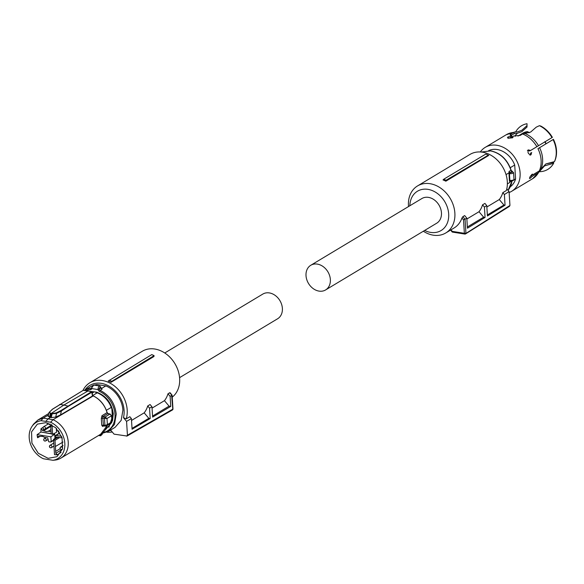 <?xml version="1.0" encoding="UTF-8"?>
<svg xmlns="http://www.w3.org/2000/svg" width="584" height="584" viewBox="0 0 584 584"><rect width="100%" height="100%" fill="white"/><g stroke="black" fill="none" stroke-linecap="round" stroke-linejoin="round"><path stroke-width="0.88" d="M101.55 388.469L105.813 385.907L97.032 384.52L95.615 385.374M105.813 385.907A23.776 18.688 59 0 1 122.903 410.18L121.165 420.37L115.041 427.371L108.361 431.379L101.798 433.474M102.791 432.678A22.878 17.98 59 0 0 114.997 414.355A22.878 17.98 59 0 0 99.535 391.426A0.898 0.365 -65.4 0 1 100.163 390.36L102.076 389.214L101.47 388.513L102.076 389.214A1.351 1.058 59 0 1 101.2 388.104L101.134 387.878C100.412 386.571 99.791 386.944 99.28 388.988L98.075 389.579L98.046 388.951L99.28 388.988L101.134 387.878L100.828 387.28M84.293 390.368L92.352 385.688M93.951 385.104L97.032 384.52M91.564 387.864A0.898 0.46 18.2 0 0 91.433 388.017L93.805 385.082A2.701 1.394 99 0 0 93.228 385.221A2.701 1.394 99 0 0 92.053 387.301L91.812 388.586L98.075 389.579A2.248 1.767 59 0 0 99.535 391.426M100.674 434.131L99.521 434.919M102.412 433.525L102.412 433.525A1.796 0.927 99 0 1 101.623 434.912A1.796 0.927 99 0 1 100.733 434.532L102.58 432.985M108.858 427.305L113.332 414.085C111.88 403.157 106.295 395.842 96.579 392.149L91.25 391.477M91.425 388.141A1.351 1.058 59 0 1 91.177 388.375L91.433 388.017A0.898 0.46 18.2 0 0 91.812 388.586A2.248 1.767 59 0 1 90.505 389.63A0.898 0.518 -93.7 0 1 90.783 388.491L91.389 388.126M94.411 391.769L92.287 393.047M92.579 395.602L97.207 392.82L95.864 392.579L96.579 392.149M111.938 421.436L112.602 420.392L113.201 414.166L111.799 407.698L111.267 408.019L111.223 407.391A21.133 16.607 59 0 0 97.207 392.82M112.099 421.341L111.909 421.947M111.683 422.597L104.843 430.415M106.383 410.304L111.223 407.391M112.602 420.392L111.799 407.698M52.991 460.287L55.59 460.009A22.258 17.491 59 0 0 60.853 458.148A22.258 17.491 59 0 0 68.226 442.051A22.258 17.491 59 0 0 61.78 426.408A22.258 17.491 59 0 0 53.056 419.684L50.596 422.225A21.053 16.549 59 0 1 64.817 443.322A21.053 16.549 59 0 1 52.991 460.287L43.428 458.769A21.053 16.549 59 0 1 29.2 437.671A21.053 16.549 59 0 1 31.989 426.429L33.507 424.188L37.931 419.984L43.194 418.122L53.056 419.684L93.104 395.996M106.982 412.523L108.237 413.852M110.252 414.341L107.952 413.574L102.915 416.604A1.124 0.883 59 0 1 101.981 415.684L101.317 418.472L102.806 418.093L103.499 425.838L103.251 425.181L105.135 425.4L107.383 424.597L106.514 425.86L111.288 422.991L111.865 421.721M111.471 415.808L109.975 414.063L105.091 416.991L106.996 418.494L107.383 424.597L111.858 421.911A26.981 21.206 59 0 0 111.829 418.889A26.981 21.206 59 0 0 111.471 415.808L106.996 418.494L104.697 418.399L105.01 416.976A1.124 0.533 -79.8 0 0 104.485 418.392L104.697 418.399M59.378 404.8L59.721 404.442L59.378 404.8L59.721 404.442L63.882 405.041L87.775 391.083M92.586 395.667L92.162 391.966A0.453 0.453 0 0 0 91.797 391.579L83.403 390.251A0.453 0.453 0 0 0 83.118 390.309L91.695 391.601L92.418 395.864M101.981 415.684L107.076 412.618A22.258 17.491 -121 0 0 101.609 402.478A22.258 17.491 -121 0 0 92.885 395.762L60.502 414.932L55.721 417.071L51.268 417.589L52.1 413.815L51.224 413.662L51.414 413.333L63.882 405.041L68.51 406.245L61.364 410.997L60.502 414.932M103.251 425.181L101.74 425.225L102.66 426.481A1.124 0.883 59 0 1 103.215 425.853M31.989 426.429A21.053 16.549 59 0 1 41.026 420.706L43.194 418.122L48.443 414.976M51.268 417.589L50.392 417.443L51.224 413.662L50.363 413.538L49.53 417.319L50.392 417.443L48.122 418.808L45.807 421.371L41.026 420.706M49.53 417.319L48.465 415.918M105.01 416.976L102.915 416.604L102.806 418.093L104.485 418.392L104.923 425.356L105.58 426.057M105.668 426.064L105.135 425.4M52.239 409.508L49.647 411.888L50.363 413.538L49.275 412.231L48.954 412.647L48.129 416.399M52.283 413.487L56.166 412.924L56.531 413.384L52.1 413.815L52.283 413.487L50.553 413.209M61.364 410.997L56.531 413.384L55.721 417.071M56.166 412.924L60.984 410.508L61.364 410.954M50.596 422.225L45.807 421.371M45.888 422.663L55.67 427.671L62.057 437.715L62.539 448.848L56.94 456.703L48.129 458.331L38.274 453.25L31.901 443.081L31.551 431.883L37.361 424.115L45.888 422.663M49.647 411.888L49.275 412.231L49.647 411.888M54.509 454.637A18.907 14.856 -121 0 0 57.239 454.746L55.801 453.286L54.984 440.358L53.553 439.38L54.509 454.637M61.065 452.417L57.239 454.746M51.085 431.715L48.304 431.269L46.172 431.605L42.267 430.313L41.055 428.627L43.07 427.4M41.055 428.627A18.841 14.812 -121 0 0 40.96 432.029L51.377 433.839M37.12 434.649A18.907 14.856 -121 0 0 37.602 437.744L38.624 436.416L42.515 436.365L44.742 437.387L47.705 437.854L48.706 441.774L50.523 442.059L51.158 441.409L50.866 436.825L37.12 434.649L40.749 432.16M39.646 436.576L37.602 437.744M56.283 428.269L56.538 432.248L56.524 428.51M59.013 433.722L59.67 433.072L58.451 431.627L58.393 430.693M54.976 438.394L54.714 434.204L53.261 433.978M51.275 433.664L40.96 432.029M58.115 437.146L58.853 438.036L58.955 437.438M59.656 433.072L55.261 436.08L55.896 435.43L61.43 436.306A5.015 3.942 -121 0 0 61.597 436.43M62.13 437.942L55.305 436.861L55.261 436.08M56.852 437.109L53.553 439.38M38.033 436.511L38.624 436.416M50.523 442.059L53.589 440.015M53.027 434.102L54.502 434.335L50.866 436.825M51.224 424.48L50.801 427.189L51.188 433.328L51.925 434.197L52.626 434.314L52.042 424.94M56.538 432.248L52.626 434.314M48.304 431.269L50.954 429.627M43.953 430.583L51.173 426.152M55.37 446.504L62.999 442.037M55.677 451.359L60.181 448.68M83.001 390.375A27.433 21.557 59 0 1 89.863 382.761A27.433 21.557 59 0 1 102.368 380.527A27.433 21.557 59 0 1 126.253 418.852L129.831 416.706L131.407 418.575L132.079 429.24L150.205 418.538L148.81 418.319L144.182 412.837L131.524 420.444M89.863 382.761L142.306 351.254A27.433 21.557 59 0 1 154.811 349.028A27.433 21.557 59 0 1 177.784 369.687A27.433 21.557 59 0 1 172.229 397.135M150.205 418.538L149.548 408.15L147.708 405.968A27.433 21.557 59 0 1 144.182 412.837M147.708 405.968L150.088 404.537L151.971 406.763L149.548 408.15M152.052 408.114L164.447 400.668L169.068 406.143L152.555 416.064M167.973 393.791L170.119 396.339L171.922 395.295L169.762 392.718L167.973 393.791A27.433 21.557 59 0 1 164.447 400.668M169.762 392.718L170.032 393.361L169.762 392.718M112.23 431.977A27.433 21.557 59 0 1 106.85 432.175M111.018 382.316L153.928 356.539L154.088 355.641L151.796 354.59L108.208 381.06A27.433 21.557 59 0 1 111.018 382.316L111.741 381.352L154.088 355.641M84.965 389.959A25.185 19.79 59 0 1 101.309 383.359A25.185 19.79 59 0 1 123.465 417.684L126.567 421.356L131.407 418.575M126.253 418.852L123.465 417.684M132.02 428.401L148.81 418.319M170.119 396.339L170.747 406.413L152.621 417.115L151.971 406.763M170.747 406.413L169.068 406.143M171.915 410.07L172.798 409.165L171.601 395.222M172.776 408.742A1.124 0.38 176.4 0 1 172.974 408.939A1.124 1.124 0 0 1 172.433 409.975A1.124 1.124 0 0 0 172.433 409.975L127.049 436.044L114.055 434.146L110.96 430.474A25.185 19.79 59 0 1 109.449 430.729M109.281 380.228A28.112 22.09 59 0 1 111.741 381.352M126.567 421.356L127.436 435.219L172.798 409.165A1.124 0.38 176.4 0 1 172.798 409.165A1.124 0.38 176.4 0 0 172.974 408.939L172.105 395.149L170.061 392.711M126.553 436.124L127.436 435.219M179.573 377.658L277.619 318.762A14.388 11.308 -121 0 0 282.379 308.352A14.388 11.308 -121 0 0 275.232 295.453A14.388 11.308 -121 0 0 262.8 294.088L164.754 352.984M310.776 265.275L421.874 198.538A14.388 11.308 59 0 1 434.306 199.903A14.388 11.308 59 0 1 441.453 212.802A14.388 11.308 59 0 1 436.693 223.212L325.595 289.941A14.388 11.308 59 0 1 313.163 288.584A14.388 11.308 59 0 1 306.016 275.677A14.388 11.308 59 0 1 310.776 265.275A14.388 11.308 59 0 1 323.207 266.632A14.388 11.308 59 0 1 330.361 279.539A14.388 11.308 59 0 1 325.595 289.941M443.037 179.938L443.716 179.237A28.463 22.367 59 0 1 446.015 180.295L445.847 181.193A27.433 21.557 59 0 0 443.037 179.938M486.874 154.534A27.433 21.557 -121 0 1 487.129 154.643A27.433 21.557 -121 0 1 488.757 155.417L488.246 155.198A28.112 22.09 -121 0 0 486.618 154.417A28.112 22.09 -121 0 0 485.779 154.074L443.716 179.237M486.852 207.006L499.284 199.546A27.433 21.557 -121 0 0 502.802 192.669L506.379 190.523A27.433 21.557 -121 0 0 507.314 181.617A27.433 21.557 -121 0 0 493.684 157.016A27.433 21.557 -121 0 0 469.989 154.424L417.538 185.931A27.433 21.557 -121 0 0 408.464 205.765A27.433 21.557 -121 0 0 408.523 206.561M423.342 231.227A27.433 21.557 -121 0 0 445.789 232.958A27.433 21.557 -121 0 0 454.87 213.123A27.433 21.557 -121 0 0 441.241 188.523A27.433 21.557 -121 0 0 417.538 185.931M488.757 155.417L445.847 181.193M488.246 155.198L446.015 180.295M445.789 232.958L454.133 227.95A27.433 21.557 -121 0 0 461.951 218.014L462.871 216.657L465.039 219.226L463.521 219.876L461.951 218.014M452.534 232.016L452.264 231.381L452.534 232.016L452.264 231.381L464.368 233.301A1.124 0.38 -3.6 0 0 465.915 233.096A1.124 0.38 -3.6 0 0 465.923 233.089L465.046 219.226L466.806 218.124L464.66 215.584L462.871 216.657M499.284 199.546L503.904 205.02L505.05 205.203L487.421 215.985L486.764 205.597L484.924 203.407L482.537 204.838A27.433 21.557 -121 0 1 479.019 211.715L466.857 219.015M409.844 205.765A22.937 18.024 59 0 1 428.853 189.523A22.937 18.024 59 0 1 448.68 213.948A22.937 18.024 59 0 1 424.663 230.439M466.806 218.124L467.441 228.198L485.07 217.416L484.421 207.072L482.537 204.838M479.019 211.715L483.64 217.19L485.07 217.416M467.361 226.972L483.64 217.19M486.764 205.597L484.421 207.072M503.904 205.02L487.355 214.963M502.802 192.669L504.379 194.538L505.05 205.203M463.521 219.876L464.368 233.301A1.124 0.584 99 0 0 464.791 234.053A1.124 0.584 99 0 0 465.032 234.001L509.949 205.458L509.073 191.588L504.379 194.538M509.073 191.588L506.795 188.887M509.949 205.458L509.065 206.364M452.323 232.082L464.791 234.053A1.124 1.124 0 0 0 465.565 233.899L509.591 206.262M507.365 183.931L510.007 182.339L509.416 180.77L508.963 172.857L506.043 174.616M508.963 172.857L509.073 171.44A1.351 1.058 -121 0 0 510.007 172.484L510.255 172.528C512.387 172.397 513 172.024 512.11 171.411L511.912 171.338A1.351 1.058 -121 0 1 510.978 170.294L509.073 171.44M511.241 180.967L511.124 180.434L511.241 180.967L510.693 181.069A0.898 0.547 -107.1 0 1 510.62 181.098L511.212 181.025C513.752 180.449 514.672 179.887 513.993 179.339L513.562 172.587A2.701 0.92 -3.6 0 1 513.154 173.119A2.701 0.92 -3.6 0 1 510.022 173.674L509.438 173.579A0.898 0.394 -69.8 0 1 510.007 172.484M511.518 181.003L510.066 181.88A1.351 1.058 59 0 1 510.584 181.106A0.898 0.547 -107.1 0 1 509.876 180.529L511.124 180.434A2.701 0.92 -3.6 0 0 513.577 179.872A2.701 0.92 -3.6 0 0 513.993 179.339M510.022 173.674L510.255 172.528L512.11 171.411L513.562 172.587M510.263 167.703L514.716 165.031L515.592 178.974L513.789 180.054M512.475 180.843L512.037 181.106M510.328 186.778A21.133 16.607 -121 0 0 515.592 178.974M509.131 192.53A25.63 20.141 -121 0 0 511.613 191.318A25.63 20.141 -121 0 0 518.745 165.725A25.63 20.141 -121 0 0 496.904 145.292A25.63 20.141 -121 0 0 485.216 147.372A25.63 20.141 -121 0 0 480.304 151.964M514.716 165.031A21.133 16.607 -121 0 0 497.166 149.511A21.133 16.607 -121 0 0 488.625 150.643M539.601 171.711A25.462 20.009 -121 0 0 553.632 163.301L544.602 165.849L538.514 172.565L532.228 176.339L531.199 175.543L532.893 174.528M553.632 163.301L553.661 162.367L545.857 163.936L540.915 169.156A24.878 19.549 -121 0 0 540.945 169.097L539.346 170.886L533.061 174.66L532.228 174.149C529.739 176.799 529.038 178.193 530.133 178.339L532.228 176.339M529.505 178.5L530.133 178.339M532.323 174.09L533.061 174.66L532.228 174.149M537.952 148.679L553.442 139.328A24.981 19.63 59 0 1 554.8 160.921L554.464 161.629A25.462 20.009 -121 0 0 553.077 139.583L537.952 148.679A25.63 20.141 -121 0 1 539.346 170.886M552.011 137.605A25.462 20.009 -121 0 0 539.433 125.677L540.828 126.071A24.981 19.63 59 0 1 552.376 137.357L530.601 150.475L528.345 149.862C527.432 152.607 528.316 154.256 531.009 154.804L531.666 152.453M539.433 125.677L536.251 127.151L530.615 132.079L522.6 133.984L520.191 135.422L513.591 136.014L512.569 136.627L512.643 137.795L513.066 137.203L512.569 136.627M510.671 136.327L510.744 137.598L511.766 136.984L511.686 135.714L507.883 137.043L508.759 138.167L512.635 137.795M507.883 137.043L507.452 137.554M511.686 135.714L510.022 134.86L510.876 133.948L510.671 135.43M513.278 132.502A25.63 20.141 -121 0 0 506.219 134.758L514.905 131.94L510.876 133.948M540.083 170.835L532.615 178.711A25.63 20.141 -121 0 0 538.514 172.565M531.199 175.543L530.009 176.843M545.857 163.929L554.464 161.629M553.077 139.583L553.442 139.328M530.717 152.935L530.053 155.286M530.601 150.475L529.651 150.957L527.389 150.343M507.963 138.32L510.744 137.598M527.016 127.042L527.016 123.713L527.016 127.042L521.862 131.634L517.314 133.276L514.716 133.305M515.468 131.94L517.241 131.926L521.775 130.32L526.929 125.677M513.978 133.488A23.667 18.6 -121 0 1 515.219 133.298L510.956 135.247M527.016 123.713A25.462 20.009 -121 0 0 515.694 131.853L515.657 131.955M514.73 136.123L517.314 133.276M515.92 134.546L515.132 136.145M99.287 389.251A1.351 1.058 59 0 0 100.163 390.36C109.617 395.339 114.975 403.281 116.231 414.187L114.493 424.385L108.361 431.379L101.309 433.547M84.3 390.368A23.776 18.688 59 0 1 90.783 388.491A1.351 1.058 59 0 0 91.177 388.375M86.045 390.601A22.878 17.98 59 0 1 90.505 389.63M93.805 385.082L99.893 386.053A2.701 1.394 99 0 0 99.317 386.185A2.701 1.394 99 0 0 98.046 388.951M99.579 435.065A2.701 1.394 99 0 0 100.338 435.766A2.701 1.394 99 0 0 100.915 435.635M107.332 425.371L100.689 434.219A22.258 17.491 -121 0 0 107.281 425.4M102.66 426.481L103.58 425.926M101.74 425.225L101.317 418.472M52.385 409.223L82.986 390.462M83.315 390.273L52.596 409.18M60.984 410.508L91.695 391.601M92.097 392.083L68.51 406.245M55.801 453.286L62.43 449.249M42.267 430.313L44.085 429.218M58.882 431.364L58.451 431.627M54.254 439.489L57.911 437.277M54.984 440.358L58.853 438.015M59.685 437.555L58.853 438.036M60.283 447.964A1.351 1.058 59 0 1 62.561 448.322A1.351 1.058 59 0 1 61.502 449.41M47.976 423.137A1.351 1.351 0 0 0 49.976 423.984L50.078 423.926A1.351 1.058 59 0 1 49.363 424.094M43.187 427.707A1.351 1.058 59 0 1 45.472 428.072A1.351 1.058 59 0 1 44.413 429.152M43.931 439.526A1.351 1.058 59 0 1 46.216 439.883A1.351 1.058 59 0 1 45.151 440.971M49.633 446.278A1.351 1.058 59 0 1 51.91 446.636A1.351 1.058 59 0 1 50.852 447.724M452.264 231.381L450.972 229.848M510.978 170.294C507.16 159.549 500.357 153.088 490.575 150.898L481.252 152.037L490.772 150.855C500.546 153.037 507.328 159.461 511.117 170.148L510.978 170.294M508.014 190.333A23.776 18.688 -121 0 0 511.949 180.952M510.007 182.339A23.776 18.688 -121 0 0 510.066 181.88A0.898 0.394 6.9 0 1 509.744 181.982M509.416 180.77A2.248 1.767 59 0 1 509.876 180.529L509.438 173.579A2.248 1.767 59 0 1 508.941 173.317M510.737 170.119L512.416 171.397M536.886 146.701A25.63 20.141 -121 0 0 522.6 133.984M540.945 169.097A24.878 19.549 -121 0 0 539.565 147.657M538.499 145.679A24.878 19.549 -121 0 0 524.79 133.415M544.806 141.751A18.44 14.491 59 0 1 545.821 143.679M524.104 133.429L527.002 131.692A2.022 1.591 59 0 1 528.973 132.831M518.001 136.072L522.775 133.21A18.44 14.491 59 0 1 527.002 131.692L529.243 132.721M527.549 131.707L522.775 133.21M99.893 386.053L101.769 388.776M102.711 432.832L100.338 435.766L98.579 435.489M111.281 422.991L111.924 421.823L111.537 415.72L110.091 414.041L108.077 413.56L107.142 412.545C104.624 404.719 99.915 399.12 93.017 395.748M92.973 395.733L92.579 395.66M60.853 458.148L100.689 434.219M37.931 419.984L48.771 413.472M103.018 425.933L105.368 426.116M52.341 409.26L48.961 412.647M55.516 435.503L59.276 433.146M50.881 442L53.618 440.431M63.079 445.577L60.729 446.986A1.351 1.351 0 0 0 61.21 449.476A1.351 1.351 0 0 0 62.116 449.3L62.473 449.089M48.421 423.86L43.639 426.729A1.351 1.351 0 0 0 44.121 429.218A1.351 1.351 0 0 0 45.026 429.043L51.268 425.298M45.99 437.584L44.377 438.548A1.351 1.351 0 0 0 44.866 441.037A1.351 1.351 0 0 0 45.771 440.862L48.18 439.409M53.779 443.074L50.078 445.3A1.351 1.351 0 0 0 50.56 447.789A1.351 1.351 0 0 0 51.465 447.614L53.976 446.11M487.129 154.643L486.618 154.417M452.235 232.031L450.585 230.074M512.058 180.938L508.029 190.347M532.615 178.711L511.613 191.318M506.219 134.758L485.216 147.372M515.307 136.247L515.774 134.904M545.054 141.605L546.069 143.533"/></g></svg>
